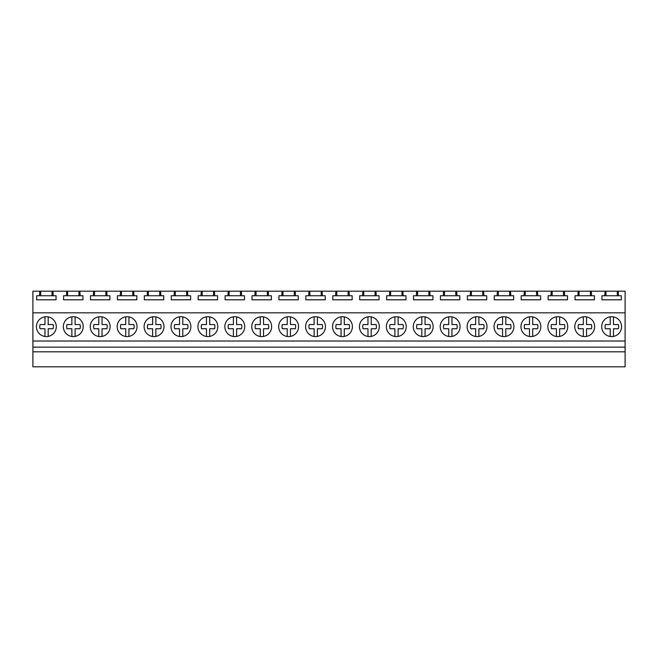 <?xml version="1.0" encoding="UTF-8"?>
<svg xmlns="http://www.w3.org/2000/svg" width="658" height="658" viewBox="0 0 658 658"><rect width="100%" height="100%" fill="white"/><g stroke="black" fill="none" stroke-linecap="round" stroke-linejoin="round"><path stroke-width="0.99" d="M39.793 291.181L52.928 291.181L53.224 295.755L56.053 295.755L56.053 299.793L36.667 299.793L36.667 295.755L39.496 295.755L39.793 291.181L32.9 291.181L32.9 366.819L625.1 366.819L625.1 351.816L32.9 351.816M32.9 347.153L625.1 347.153L625.1 351.816M32.9 341.025L625.1 341.025L625.1 347.153M32.9 312.821L625.1 312.821L625.1 341.025M55.075 331.41A9.928 9.928 0 0 0 51.118 317.937A9.928 9.928 0 0 0 37.646 321.885A9.928 9.928 0 0 0 41.602 335.366A9.928 9.928 0 0 0 55.075 331.41M405.007 331.41A9.928 9.928 0 0 0 401.059 317.937A9.928 9.928 0 0 0 387.578 321.885A9.928 9.928 0 0 0 391.535 335.366A9.928 9.928 0 0 0 405.007 331.41M297.334 331.41A9.928 9.928 0 0 0 293.386 317.937A9.928 9.928 0 0 0 279.905 321.885A9.928 9.928 0 0 0 283.861 335.366A9.928 9.928 0 0 0 297.334 331.41M306.825 321.885A9.928 9.928 0 0 0 310.782 335.366A9.928 9.928 0 0 0 324.254 331.41A9.928 9.928 0 0 0 320.298 317.937A9.928 9.928 0 0 0 306.825 321.885A9.928 9.928 0 0 0 314.137 336.485L314.137 328.745L309.268 328.745A6.819 6.819 0 0 1 309.268 324.559L314.137 324.559L314.137 316.819M468.332 321.885A9.928 9.928 0 0 0 472.288 335.366A9.928 9.928 0 0 0 485.769 331.41A9.928 9.928 0 0 0 481.812 317.937A9.928 9.928 0 0 0 468.332 321.885M441.419 321.885A9.928 9.928 0 0 0 445.367 335.366A9.928 9.928 0 0 0 458.848 331.41A9.928 9.928 0 0 0 454.892 317.937A9.928 9.928 0 0 0 441.419 321.885M414.499 321.885A9.928 9.928 0 0 0 418.455 335.366A9.928 9.928 0 0 0 431.928 331.41A9.928 9.928 0 0 0 427.971 317.937A9.928 9.928 0 0 0 414.499 321.885M360.666 321.885A9.928 9.928 0 0 0 364.614 335.366A9.928 9.928 0 0 0 378.095 331.41A9.928 9.928 0 0 0 374.139 317.937A9.928 9.928 0 0 0 360.666 321.885A9.928 9.928 0 0 0 367.978 336.485L367.978 328.745L363.101 328.745A6.819 6.819 0 0 1 363.101 324.559L367.978 324.559L367.978 316.819M189.668 331.41A9.928 9.928 0 0 0 185.712 317.937A9.928 9.928 0 0 0 172.232 321.885A9.928 9.928 0 0 0 176.188 335.366A9.928 9.928 0 0 0 189.668 331.41M118.399 321.885A9.928 9.928 0 0 0 122.355 335.366A9.928 9.928 0 0 0 135.828 331.41A9.928 9.928 0 0 0 131.871 317.937A9.928 9.928 0 0 0 118.399 321.885M145.319 321.885A9.928 9.928 0 0 0 149.267 335.366A9.928 9.928 0 0 0 162.748 331.41A9.928 9.928 0 0 0 158.792 317.937A9.928 9.928 0 0 0 145.319 321.885M81.995 331.41A9.928 9.928 0 0 0 78.039 317.937A9.928 9.928 0 0 0 64.566 321.885A9.928 9.928 0 0 0 68.514 335.366A9.928 9.928 0 0 0 81.995 331.41M91.478 321.885A9.928 9.928 0 0 0 95.435 335.366A9.928 9.928 0 0 0 108.907 331.41A9.928 9.928 0 0 0 104.959 317.937A9.928 9.928 0 0 0 91.478 321.885M252.993 321.885A9.928 9.928 0 0 0 256.941 335.366A9.928 9.928 0 0 0 270.422 331.41A9.928 9.928 0 0 0 266.465 317.937A9.928 9.928 0 0 0 252.993 321.885A9.928 9.928 0 0 0 260.305 336.485L260.305 328.745L255.427 328.745A6.819 6.819 0 0 1 255.427 324.559L260.305 324.559L260.305 316.819M226.072 321.885A9.928 9.928 0 0 0 230.029 335.366A9.928 9.928 0 0 0 243.501 331.41A9.928 9.928 0 0 0 239.545 317.937A9.928 9.928 0 0 0 226.072 321.885A9.928 9.928 0 0 0 233.384 336.485L233.384 328.745L228.507 328.745A6.819 6.819 0 0 1 228.507 324.559L233.384 324.559L233.384 316.819M199.152 321.885A9.928 9.928 0 0 0 203.108 335.366A9.928 9.928 0 0 0 216.581 331.41A9.928 9.928 0 0 0 212.633 317.937A9.928 9.928 0 0 0 199.152 321.885M333.746 321.885A9.928 9.928 0 0 0 337.702 335.366A9.928 9.928 0 0 0 351.175 331.41A9.928 9.928 0 0 0 347.218 317.937A9.928 9.928 0 0 0 333.746 321.885A9.928 9.928 0 0 0 341.058 336.485L341.058 328.745L336.18 328.745A6.819 6.819 0 0 1 336.18 324.559L341.058 324.559L341.058 316.819M576.005 321.885A9.928 9.928 0 0 0 579.961 335.366A9.928 9.928 0 0 0 593.434 331.41A9.928 9.928 0 0 0 589.486 317.937A9.928 9.928 0 0 0 576.005 321.885M549.093 321.885A9.928 9.928 0 0 0 553.041 335.366A9.928 9.928 0 0 0 566.522 331.41A9.928 9.928 0 0 0 562.565 317.937A9.928 9.928 0 0 0 549.093 321.885M522.172 321.885A9.928 9.928 0 0 0 526.129 335.366A9.928 9.928 0 0 0 539.601 331.41A9.928 9.928 0 0 0 535.645 317.937A9.928 9.928 0 0 0 522.172 321.885M495.252 321.885A9.928 9.928 0 0 0 499.208 335.366A9.928 9.928 0 0 0 512.681 331.41A9.928 9.928 0 0 0 508.733 317.937A9.928 9.928 0 0 0 495.252 321.885M602.925 321.885A9.928 9.928 0 0 0 606.882 335.366A9.928 9.928 0 0 0 620.354 331.41A9.928 9.928 0 0 0 616.398 317.937A9.928 9.928 0 0 0 602.925 321.885M52.928 291.181L605.072 291.181L604.776 295.755L601.947 295.755L601.947 299.793L621.333 299.793L621.333 295.755L618.504 295.755L618.207 291.181L625.1 291.181L625.1 312.821M591.287 291.181L591.583 295.755L594.413 295.755L594.413 299.793L575.034 299.793L575.034 295.755L591.583 295.755M578.152 291.181L577.856 295.755M564.375 291.181L564.671 295.755L567.492 295.755L567.492 299.793L548.114 299.793L548.114 295.755L564.671 295.755M551.24 291.181L550.943 295.755M537.454 291.181L537.75 295.755L540.58 295.755L540.58 299.793L521.194 299.793L521.194 295.755L537.75 295.755M524.319 291.181L524.023 295.755M510.534 291.181L510.83 295.755L513.659 295.755L513.659 299.793L494.281 299.793L494.281 295.755L510.83 295.755M497.399 291.181L497.103 295.755M483.614 291.181L483.918 295.755L486.739 295.755L486.739 299.793L467.361 299.793L467.361 295.755L483.918 295.755M470.486 291.181L470.182 295.755M456.701 291.181L456.997 295.755L459.819 295.755L459.819 299.793L440.441 299.793L440.441 295.755L456.997 295.755M443.566 291.181L443.27 295.755M429.781 291.181L430.077 295.755L432.906 295.755L432.906 299.793L413.52 299.793L413.52 295.755L430.077 295.755M416.646 291.181L416.349 295.755M402.861 291.181L403.157 295.755L405.986 295.755L405.986 299.793L386.608 299.793L386.608 295.755L403.157 295.755M389.725 291.181L389.429 295.755M375.948 291.181L376.244 295.755L379.066 295.755L379.066 299.793L359.687 299.793L359.687 295.755L376.244 295.755M362.813 291.181L362.517 295.755M349.028 291.181L349.324 295.755L352.153 295.755L352.153 299.793L332.767 299.793L332.767 295.755L349.324 295.755M335.893 291.181L335.596 295.755M322.107 291.181L322.404 295.755L325.233 295.755L325.233 299.793L305.847 299.793L305.847 295.755L322.404 295.755M308.972 291.181L308.676 295.755M295.187 291.181L295.483 295.755L298.313 295.755L298.313 299.793L278.934 299.793L278.934 295.755L295.483 295.755M282.052 291.181L281.756 295.755M268.275 291.181L268.571 295.755L271.392 295.755L271.392 299.793L252.014 299.793L252.014 295.755L268.571 295.755M255.139 291.181L254.843 295.755M241.354 291.181L241.651 295.755L244.48 295.755L244.48 299.793L225.094 299.793L225.094 295.755L241.651 295.755M228.219 291.181L227.923 295.755M214.434 291.181L214.73 295.755L217.559 295.755L217.559 299.793L198.181 299.793L198.181 295.755L214.73 295.755M201.299 291.181L201.003 295.755M187.514 291.181L187.818 295.755L190.639 295.755L190.639 299.793L171.261 299.793L171.261 295.755L187.818 295.755M174.386 291.181L174.082 295.755M160.601 291.181L160.897 295.755L163.719 295.755L163.719 299.793L144.341 299.793L144.341 295.755L160.897 295.755M147.466 291.181L147.17 295.755M133.681 291.181L133.977 295.755L136.806 295.755L136.806 299.793L117.42 299.793L117.42 295.755L133.977 295.755M120.546 291.181L120.249 295.755M106.761 291.181L107.057 295.755L109.886 295.755L109.886 299.793L90.508 299.793L90.508 295.755L107.057 295.755M93.625 291.181L93.329 295.755M79.848 291.181L80.144 295.755L82.966 295.755L82.966 299.793L63.587 299.793L63.587 295.755L80.144 295.755M66.713 291.181L66.417 295.755M605.072 291.181L618.207 291.181M39.496 295.755L53.224 295.755M40.697 291.181L40.697 295.755M52.023 291.181L52.023 295.755M604.776 295.755L618.504 295.755M605.977 291.181L605.977 295.755M617.303 291.181L617.303 295.755M67.609 291.181L67.609 295.755M78.944 291.181L78.944 295.755M94.53 291.181L94.53 295.755M105.864 291.181L105.864 295.755M121.45 291.181L121.45 295.755M132.776 291.181L132.776 295.755M148.363 291.181L148.363 295.755M159.697 291.181L159.697 295.755M175.283 291.181L175.283 295.755M186.617 291.181L186.617 295.755M202.203 291.181L202.203 295.755M213.537 291.181L213.537 295.755M229.124 291.181L229.124 295.755M240.45 291.181L240.45 295.755M256.036 291.181L256.036 295.755M267.37 291.181L267.37 295.755M282.956 291.181L282.956 295.755M294.291 291.181L294.291 295.755M309.877 291.181L309.877 295.755M321.203 291.181L321.203 295.755M336.797 291.181L336.797 295.755M348.123 291.181L348.123 295.755M363.709 291.181L363.709 295.755M375.044 291.181L375.044 295.755M390.63 291.181L390.63 295.755M401.964 291.181L401.964 295.755M417.55 291.181L417.55 295.755M428.876 291.181L428.876 295.755M444.463 291.181L444.463 295.755M455.797 291.181L455.797 295.755M471.383 291.181L471.383 295.755M482.717 291.181L482.717 295.755M498.303 291.181L498.303 295.755M509.637 291.181L509.637 295.755M525.224 291.181L525.224 295.755M536.55 291.181L536.55 295.755M552.136 291.181L552.136 295.755M563.47 291.181L563.47 295.755M579.056 291.181L579.056 295.755M590.39 291.181L590.39 295.755M44.958 336.485L44.958 328.745L40.08 328.745A6.819 6.819 0 0 1 40.08 324.559L44.958 324.559L44.958 316.819M48.19 316.893L48.19 324.559L53.068 324.559A6.819 6.819 0 0 1 53.068 328.745L48.19 328.745L48.19 336.411M71.878 336.485L71.878 328.745L67.001 328.745A6.819 6.819 0 0 1 67.001 324.559L71.878 324.559L71.878 316.819M75.111 316.893L75.111 324.559L79.988 324.559A6.819 6.819 0 0 1 79.988 328.745L75.111 328.745L75.111 336.411M98.799 336.485L98.799 328.745L93.921 328.745A6.819 6.819 0 0 1 93.921 324.559L98.799 324.559L98.799 316.819M102.023 316.893L102.023 324.559L106.9 324.559A6.819 6.819 0 0 1 106.9 328.745L102.023 328.745L102.023 336.411M125.711 336.485L125.711 328.745L120.833 328.745A6.819 6.819 0 0 1 120.833 324.559L125.711 324.559L125.711 316.819M128.943 316.893L128.943 324.559L133.821 324.559A6.819 6.819 0 0 1 133.821 328.745L128.943 328.745L128.943 336.411M152.631 336.485L152.631 328.745L147.754 328.745A6.819 6.819 0 0 1 147.754 324.559L152.631 324.559L152.631 316.819M155.864 316.893L155.864 324.559L160.741 324.559A6.819 6.819 0 0 1 160.741 328.745L155.864 328.745L155.864 336.411M179.552 336.485L179.552 328.745L174.674 328.745A6.819 6.819 0 0 1 174.674 324.559L179.552 324.559L179.552 316.819M182.784 316.893L182.784 324.559L187.653 324.559A6.819 6.819 0 0 1 187.653 328.745L182.784 328.745L182.784 336.411M206.472 336.485L206.472 328.745L201.595 328.745A6.819 6.819 0 0 1 201.595 324.559L206.472 324.559L206.472 316.819M209.696 316.893L209.696 324.559L214.574 324.559A6.819 6.819 0 0 1 214.574 328.745L209.696 328.745L209.696 336.411M236.617 316.893L236.617 324.559L241.494 324.559A6.819 6.819 0 0 1 241.494 328.745L236.617 328.745L236.617 336.411M263.537 316.893L263.537 324.559L268.415 324.559A6.819 6.819 0 0 1 268.415 328.745L263.537 328.745L263.537 336.411M279.905 321.885A9.928 9.928 0 0 0 287.225 336.485L287.225 328.745L282.348 328.745A6.819 6.819 0 0 1 282.348 324.559L287.225 324.559L287.225 316.819M290.449 316.893L290.449 324.559L295.327 324.559A6.819 6.819 0 0 1 295.327 328.745L290.449 328.745L290.449 336.411M317.37 316.893L317.37 324.559L322.247 324.559A6.819 6.819 0 0 1 322.247 328.745L317.37 328.745L317.37 336.411M344.29 316.893L344.29 324.559L349.168 324.559A6.819 6.819 0 0 1 349.168 328.745L344.29 328.745L344.29 336.411M371.211 316.893L371.211 324.559L376.088 324.559A6.819 6.819 0 0 1 376.088 328.745L371.211 328.745L371.211 336.411M394.899 336.485L394.899 328.745L390.021 328.745A6.819 6.819 0 0 1 390.021 324.559L394.899 324.559L394.899 316.819M398.123 316.893L398.123 324.559L403 324.559A6.819 6.819 0 0 1 403 328.745L398.123 328.745L398.123 336.411M421.811 336.485L421.811 328.745L416.933 328.745A6.819 6.819 0 0 1 416.933 324.559L421.811 324.559L421.811 316.819M425.043 316.893L425.043 324.559L429.921 324.559A6.819 6.819 0 0 1 429.921 328.745L425.043 328.745L425.043 336.411M448.731 336.485L448.731 328.745L443.854 328.745A6.819 6.819 0 0 1 443.854 324.559L448.731 324.559L448.731 316.819M451.964 316.893L451.964 324.559L456.841 324.559A6.819 6.819 0 0 1 456.841 328.745L451.964 328.745L451.964 336.411M475.652 336.485L475.652 328.745L470.774 328.745A6.819 6.819 0 0 1 470.774 324.559L475.652 324.559L475.652 316.819M478.884 316.893L478.884 324.559L483.753 324.559A6.819 6.819 0 0 1 483.753 328.745L478.884 328.745L478.884 336.411M502.572 336.485L502.572 328.745L497.695 328.745A6.819 6.819 0 0 1 497.695 324.559L502.572 324.559L502.572 316.819M505.796 316.893L505.796 324.559L510.674 324.559A6.819 6.819 0 0 1 510.674 328.745L505.796 328.745L505.796 336.411M529.484 336.485L529.484 328.745L524.607 328.745A6.819 6.819 0 0 1 524.607 324.559L529.484 324.559L529.484 316.819M532.717 316.893L532.717 324.559L537.594 324.559A6.819 6.819 0 0 1 537.594 328.745L532.717 328.745L532.717 336.411M556.405 336.485L556.405 328.745L551.527 328.745A6.819 6.819 0 0 1 551.527 324.559L556.405 324.559L556.405 316.819M559.637 316.893L559.637 324.559L564.515 324.559A6.819 6.819 0 0 1 564.515 328.745L559.637 328.745L559.637 336.411M583.325 336.485L583.325 328.745L578.448 328.745A6.819 6.819 0 0 1 578.448 324.559L583.325 324.559L583.325 316.819M586.549 316.893L586.549 324.559L591.427 324.559A6.819 6.819 0 0 1 591.427 328.745L586.549 328.745L586.549 336.411M610.237 336.485L610.237 328.745L605.368 328.745A6.819 6.819 0 0 1 605.368 324.559L610.237 324.559L610.237 316.819M613.47 316.893L613.47 324.559L618.347 324.559A6.819 6.819 0 0 1 618.347 328.745L613.47 328.745L613.47 336.411"/></g></svg>
